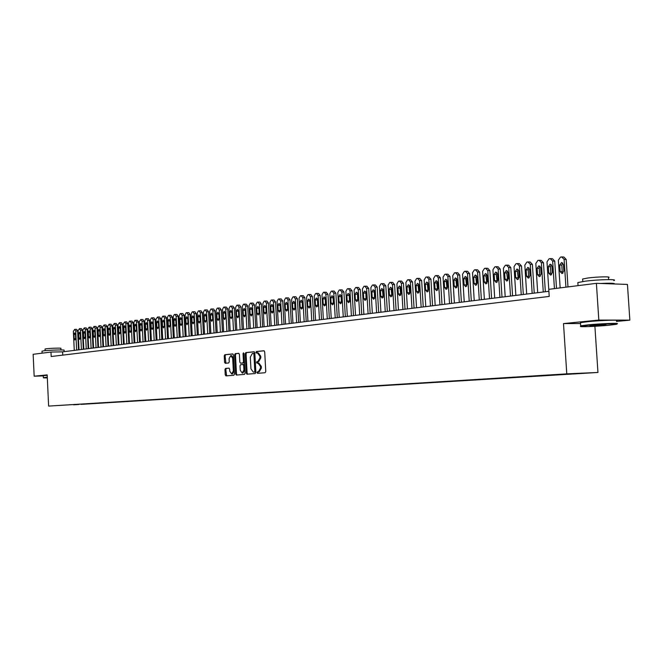 <?xml version="1.0" encoding="UTF-8"?>
<svg xmlns="http://www.w3.org/2000/svg" width="663" height="663" viewBox="0 0 663 663"><rect width="100%" height="100%" fill="white"/><g stroke="black" fill="none" stroke-linecap="round" stroke-linejoin="round"><path stroke-width="0.99" d="M257.037 372.614L257.567 373.344L265.109 372.73L265.772 371.57L264.694 351.78L263.932 350.752L256.39 351.514L255.935 352.335L256.465 353.048L257.484 352.94L259.888 356.222L259.979 357.863L257.907 361.575L256.937 361.658L256.49 362.47L257.012 363.191L258.023 363.1L260.443 366.399L260.534 368.04L258.454 371.728L257.484 371.81L257.037 372.614M258.868 363.075L258.139 363.092L258.868 363.075L261.288 366.374L261.379 368.015L259.308 371.703L258.338 371.786L257.882 372.589L258.263 373.286M264.172 350.793L257.236 351.498L257.111 352.981M257.675 352.94L258.338 352.923L260.741 356.197L260.832 357.838L258.752 361.55L257.783 361.642L257.683 363.125M78.798 404.529L73.535 404.803L78.798 404.529M225.569 368.437L224.964 369.548L225.246 374.893L225.959 375.896L233.848 375.258L234.462 374.139L233.442 354.929L232.73 353.926L224.84 354.73L224.235 355.857L224.575 362.305L225.287 363.299L228.652 362.984L229.265 361.865L229.091 358.65L230.765 355.625L232.672 358.302L233.351 370.932L231.685 373.94L229.763 371.239L229.647 369.142L228.934 368.139L225.569 368.437L226.406 368.404L225.801 369.523L226.622 375.846M616.491 321.439L629.85 320.138L598.83 320.072L563.509 323.577L566.774 373.857L48.623 406.087L47.172 374.902L34.161 376.194L33.15 354.299L50.976 352.053L51.184 356.52L549.221 296.427L546.992 261.86L549.072 258.794L550.207 258.628L552.652 261.031L554.434 288.62M598.83 320.072L596.393 283.333L548.765 289.341M246.263 373.17L247.009 374.197L255.23 373.526L255.877 372.382L254.816 352.774L254.07 351.755L245.857 352.592L245.219 353.744L246.263 373.17L247.108 373.145L247.672 374.139M244.432 374.404L236.376 375.059L235.647 374.04L234.619 354.804L235.241 353.669L238.663 353.321L239.401 354.324L239.824 362.164L240.553 363.175L242.849 362.959L243.478 361.816L243.039 353.636L243.487 352.832L244.001 353.536L245.061 373.269L244.432 374.404M582.479 373.302L589.382 372.954L582.479 373.302M566.774 373.857L597.951 372.465L48.623 406.087M81.043 404.107L571.058 373.758M81.052 404.38L571.199 373.973M629.85 320.138L627.447 284.427L596.393 283.333M34.161 376.194L43.153 375.904M594.902 326.287L597.951 372.465M548.889 291.297L62.595 351.846L50.976 352.053M62.753 355.128L62.595 351.846M563.509 323.577L580.539 323.561M254.302 351.796L246.702 352.575L246.072 353.719L247.108 373.145M254.377 372.067L254.824 371.263L253.896 354.067L253.374 353.354L252.354 353.462L250.307 357.15L250.937 368.86L253.349 372.15L255.222 372.042L255.678 371.239L254.824 371.263M253.415 353.354L254.749 354.05L255.678 371.239M255.222 372.042L254.211 372.125M238.904 353.371L236.086 353.652L235.464 354.788L236.492 374.015L237.039 375.001M241.349 363.15L243.694 362.934L244.324 361.799L243.885 353.619L243.039 353.636M240.255 370.294L242.219 373.012L243.918 369.979L243.677 365.479L242.94 364.468L240.636 364.675L240.014 365.81L240.255 370.294M242.981 372.987L244.763 369.954L243.918 369.979M242.989 364.468L243.777 364.443L244.523 365.454L244.763 369.954M229.125 368.172L226.406 368.404M232.448 373.915L234.188 370.907L233.351 370.932M230.865 355.625L231.611 355.608L233.517 358.277L234.188 370.907M232.953 353.976L225.685 354.713L225.08 355.84L225.926 363.241M567.984 286.913L566.194 259.465L563.898 257.029L562.224 256.937M560.152 287.899L558.354 260.194L560.475 257.103L561.619 256.929L564.114 259.349L565.92 287.178M562.721 262.954L561.801 265.101L562.224 271.689L562.912 273.222M559.713 264.993L560.136 271.598L562 273.562L563.823 271.092L563.393 264.471L561.544 262.515L559.713 264.993L561.801 265.101M608.808 325.251L616.151 324.331C621.554 323.304 601.374 324 588.288 325.301L581.053 326.237C576.661 327.199 596.054 326.503 608.808 325.251M581.012 326.254L580.68 325.815L588.006 324.87C601.275 323.544 621.828 322.823 616.656 323.859M603.753 325.26C594.595 325.997 589.987 326.155 589.929 325.74L603.753 325.26M591.305 325.525L605.974 324.555M577.896 283.283L577.846 282.562L585.131 281.211C598.349 279.438 618.886 279.015 613.764 280.598M600.587 283.482C610.408 283.01 615.032 283.167 614.468 283.971M582.669 279.546L582.636 279.007L587.907 278.004C597.413 276.711 612.14 276.421 608.485 277.59L608.617 279.587M580.506 323.096L580.473 322.657L587.799 321.679C601.059 320.32 621.612 319.624 616.441 320.701M47.288 377.462L43.501 377.86L47.313 377.918M43.294 377.67L47.28 377.189M42.009 351.241L43.485 350.843C48.822 350.105 65.803 349.6 64.062 350.221L64.137 351.655M45.009 349.07L46.078 348.779C49.932 348.241 62.131 347.884 60.888 348.348L60.963 349.94M43.145 375.739L47.189 375.25M43.501 377.86L43.145 375.672M556.506 288.364L554.74 261.139L552.478 258.727L550.779 258.628M551.301 264.62L550.414 266.725L550.837 273.264L551.5 274.764M548.326 266.617L548.749 273.173L550.58 275.12L552.37 272.675L551.947 266.103L550.133 264.164L548.326 266.617L550.414 266.725M545.342 291.737L543.478 262.788L541.248 260.393L539.533 260.302M537.693 292.69L535.82 263.493L537.867 260.46L539.16 260.277L541.381 262.681L543.27 291.993M540.072 266.253L539.226 268.316L539.641 274.805L540.279 276.28M537.129 268.225L537.552 274.714L539.35 276.653L541.116 274.225L540.693 267.711L538.903 265.788L537.129 268.225L539.226 268.316M534.237 293.121L532.397 264.404L530.209 262.026L528.477 261.943M526.679 294.057L524.831 265.109L526.845 262.1L527.939 261.943L530.301 264.305L532.165 293.377M529.024 267.86L528.22 269.891L528.626 276.322L529.24 277.772M526.124 269.791L526.53 276.239L528.303 278.162L530.035 275.758L529.629 269.294L527.864 267.38L526.124 269.791L528.22 269.891M523.314 294.48L521.499 266.004L519.344 263.642L517.596 263.551M515.847 295.408L514.024 266.692L516.005 263.717L517.082 263.551L519.411 265.904L521.242 294.737M518.168 269.443L517.389 271.432L518.383 279.239M515.292 271.341L515.698 277.731L517.447 279.637L519.146 277.258L518.739 270.852L517.007 268.954L515.292 271.341L517.389 271.432M512.574 295.814L510.783 267.57L508.662 265.225L506.897 265.142M505.189 296.734L503.391 268.25L505.339 265.299L506.399 265.142L508.687 267.479L510.493 296.071M507.477 270.993L506.739 272.949L507.709 280.681M504.642 272.866L505.04 279.206L506.756 281.095L508.43 278.733L508.032 272.377L506.325 270.496L504.642 272.866L506.739 272.949M501.999 297.132L500.242 269.112L498.145 266.783L496.372 266.708M494.697 298.043L492.932 269.783L494.847 266.858L495.891 266.708L498.145 269.021L499.927 297.389M496.968 272.526L496.264 274.449L497.2 282.098M494.159 274.366L494.557 280.656L496.247 282.529L497.896 280.192L497.499 273.885L495.816 272.012L494.159 274.366L496.264 274.449M491.598 298.425L489.866 270.637L487.802 268.324L486.012 268.242M484.38 299.328L482.639 271.3L484.52 268.399L485.548 268.242L487.769 270.545L489.518 298.69M486.625 274.034L485.954 275.916L486.857 283.499M483.849 275.841L484.239 282.073L485.904 283.946L487.52 281.626L487.131 275.369L485.473 273.512L483.849 275.841L485.954 275.916M481.371 299.701L479.656 272.128L477.625 269.833L475.819 269.758M474.227 300.588L472.512 272.783L474.36 269.907L475.371 269.758L477.551 272.045L479.283 299.958M476.44 275.518L475.802 277.366L476.689 284.866M473.705 277.291L474.086 283.474L475.727 285.33L477.319 283.035L476.929 276.827L475.305 274.979L473.705 277.291L475.802 277.366M471.294 300.952L469.603 273.595L467.606 271.316L465.791 271.242M464.233 301.831L462.542 274.242L464.365 271.391L465.36 271.25L467.506 273.512L469.213 301.217M466.42 276.977L465.816 278.791L466.669 286.217M463.71 278.717L464.092 284.858L465.708 286.698L467.274 284.419L466.893 278.261L465.285 276.43L463.71 278.717L465.816 278.791M461.382 302.187L459.716 275.046L457.743 272.783L455.92 272.708M454.395 303.057L452.721 275.684L454.52 272.858L455.498 272.708L457.611 274.963L459.302 302.452M456.558 278.419L455.978 280.192L456.815 287.551M453.882 280.126L454.254 286.217L455.846 288.04L457.387 285.786L457.014 279.678L455.431 277.855L453.882 280.126L455.978 280.192M451.619 303.405L449.978 276.471L447.89 274.233M444.716 304.267L443.058 277.101L444.832 274.3L445.793 274.159L447.873 276.396L449.539 303.662M446.854 279.836L446.298 281.576L447.111 288.853M444.202 281.51L444.566 287.551L446.141 289.366L447.649 287.129L447.285 281.062L445.727 279.256L444.202 281.51L446.298 281.576M442.006 304.599L440.389 277.872L438.334 275.651M435.177 305.452L433.552 278.493L435.284 275.717L436.37 275.559L438.284 277.797L439.925 304.864M437.298 281.228L436.768 282.935L437.555 290.145M434.671 282.869L435.036 288.869L436.577 290.667L438.069 288.446L437.704 282.438L436.171 280.64L434.671 282.869L436.768 282.935M432.549 305.784L430.942 279.256L428.928 277.051M425.787 306.621L424.179 279.869L425.895 277.117L426.955 276.96L428.845 279.181L430.469 306.041M427.884 282.604L427.386 284.27L428.141 291.405M425.281 284.212L425.646 290.162L427.163 291.952L428.63 289.748L428.273 283.781L426.757 281.999L425.281 284.212L427.386 284.27M423.226 306.944L421.643 280.615L419.654 278.427M416.538 307.773L414.955 281.22L416.637 278.493L417.557 278.352L419.546 280.548L421.146 307.201M418.61 283.963L418.138 285.587L418.875 292.656M416.041 285.529L416.397 291.438L417.897 293.22L419.339 291.032L418.983 285.107L417.491 283.341L416.041 285.529L418.138 285.587M414.052 308.088L412.485 281.957L410.53 279.778M407.43 308.908L405.864 282.554L407.53 279.844L408.557 279.695L410.389 281.891L411.972 308.345M409.485 285.297L409.038 286.888L409.751 293.883M406.941 286.83L407.289 292.698L408.764 294.463L410.19 292.3L409.833 286.416L408.367 284.659L406.941 286.83L409.038 286.888M405.01 309.207L403.469 283.275L401.538 281.112M398.463 310.027L396.913 283.863L398.546 281.178L399.441 281.046L401.372 283.217L402.93 309.472M400.493 286.607L400.071 288.173L400.759 295.093M397.974 288.115L398.314 293.933L399.772 295.69L401.173 293.543L400.825 287.709L399.375 285.96L397.974 288.115L400.071 288.173M396.101 310.317L394.584 284.576L392.678 282.43M389.62 311.129L388.095 285.165L389.703 282.496L390.582 282.363L392.488 284.518L394.021 310.574M391.634 287.908L391.228 289.433L391.899 296.286M389.14 289.375L389.479 295.159L390.913 296.9L392.289 294.77L391.949 288.977L390.524 287.236L389.14 289.375L391.228 289.433M387.325 311.411L385.825 285.861L383.952 283.723M380.91 312.207L379.402 286.433L380.993 283.789L381.971 283.648L383.736 285.803L385.253 311.668M382.899 289.184L382.526 290.676L383.173 297.455M380.429 290.618L380.769 296.361L382.186 298.093L383.537 295.971L383.206 290.228L381.797 288.504L380.429 290.618L382.526 290.676M378.681 312.488L377.197 287.12L375.349 284.999M372.333 313.276L370.841 287.692L372.407 285.065L373.261 284.941L375.109 287.062L376.609 312.745M374.297 290.444L374.57 298.607M371.852 291.844L372.183 297.546L373.584 299.262L374.918 297.165L374.587 291.455L373.194 289.748L371.852 291.844L373.949 291.894M370.161 313.549L368.694 288.364L366.871 286.259M363.871 314.328L362.404 288.927L363.946 286.325L364.783 286.201L366.606 288.314L368.089 313.806M365.819 291.687L366.092 299.742M363.399 293.054L363.73 298.706L365.106 300.422L366.424 298.342L366.092 292.673L364.725 290.966L363.399 293.054L365.487 293.104M361.758 314.594L360.316 289.59L358.517 287.493M355.534 315.373L354.083 290.145L355.6 287.568L356.429 287.444L358.227 289.54L359.686 314.85M357.465 292.913L357.738 300.861M355.07 294.248L355.393 299.858L356.752 301.557L358.045 299.494L357.722 293.866L356.371 292.176L355.07 294.248L357.158 294.289M353.478 315.629L352.053 290.8L350.279 288.72M347.321 316.392L345.887 291.347L347.379 288.786L348.307 288.654L349.973 290.75L351.415 315.886M349.235 294.123L349.509 301.963M346.857 295.425L347.18 300.994L348.514 302.684L349.791 300.637L349.476 295.052L348.141 293.369L346.857 295.425L348.937 295.466M345.324 316.641L343.915 291.993L342.166 289.922M339.224 317.403L337.798 292.532L339.282 289.996L340.086 289.872L341.826 291.944L343.26 316.897M341.113 295.317L341.387 303.049M338.76 296.576L339.075 302.113L340.401 303.787L341.66 301.756L341.337 296.212L340.02 294.538L338.76 296.576L340.84 296.618M337.276 317.643L335.884 293.17L334.16 291.115M331.235 318.397L329.834 293.701L331.285 291.181L332.08 291.065L333.804 293.121L335.213 317.9M333.116 296.494L333.39 304.118M330.779 297.72L331.094 303.215L332.395 304.881L333.638 302.867L333.323 297.356L332.022 295.698L330.779 297.72L332.859 297.753M329.345 318.63L327.97 294.322L326.271 292.284M323.362 319.375L321.978 294.853L323.411 292.35L324.19 292.234L325.889 294.281L327.282 318.886M325.218 297.654L325.492 305.179M322.914 298.847L323.221 304.3L324.505 305.958L325.724 303.952L325.417 298.483L324.132 296.842L322.914 298.847L324.986 298.88M321.522 319.607L320.163 295.466L318.489 293.436M315.596 320.345L314.229 295.996L315.646 293.51L316.417 293.394L318.091 295.425L319.467 319.864M317.436 298.798L317.71 306.215M315.149 299.958L315.455 305.37L316.723 307.019L317.925 305.03L317.618 299.601L316.359 297.96L315.149 299.958L317.221 299.991M313.814 320.569L312.464 296.593L310.814 294.579M307.939 321.298L306.588 297.115L307.98 294.645L308.842 294.521L310.392 296.552L311.751 320.817M309.77 299.933L310.035 307.234M307.499 301.052L307.798 306.43L309.049 308.063L310.234 306.091L309.936 300.704L308.685 299.071L307.499 301.052L309.563 301.077M306.207 321.514L304.872 297.704L303.24 295.698M300.389 322.235L299.054 298.217L300.422 295.773L301.176 295.657L302.809 297.67L304.151 321.77M302.195 301.043L302.469 308.245M299.949 302.129L300.248 307.475L301.483 309.099L302.651 307.143L302.353 301.781L301.118 300.165L299.949 302.129L302.013 302.154M298.698 322.45L297.389 298.798L295.872 296.8L294.041 296.775M292.938 323.163L291.621 299.311L292.971 296.883L293.717 296.767L295.325 298.764L296.651 322.699M294.737 302.154L295.002 309.231M292.499 303.19L292.797 308.502L294.016 310.118L295.168 308.171L294.878 302.85L293.659 301.242L292.499 303.19L294.563 303.223M291.297 323.37L289.996 299.883L288.504 297.894L286.673 297.869M285.587 324.083L284.286 300.38L285.62 297.969L286.35 297.861L287.941 299.85L289.25 323.627M287.369 303.24L287.643 310.209M285.156 304.242L285.446 309.513L286.656 311.121L287.792 309.19L287.493 303.911L286.3 302.311L285.156 304.242L287.22 304.267M283.996 324.282L282.711 300.944L281.236 298.972L279.405 298.947M278.336 324.986L277.051 301.441L278.369 299.054L279.09 298.947L280.656 300.919L281.949 324.53M280.101 304.317L280.374 311.171M277.913 305.278L278.195 310.516L279.388 312.107L280.507 310.201L280.217 304.947L279.032 303.356L277.913 305.278L279.968 305.303M276.794 325.177L275.518 301.996L274.059 300.032L272.228 300.016M271.184 325.873L269.907 302.494L271.208 300.115L271.921 300.007L273.471 301.972L274.747 325.425M272.932 305.386L273.206 312.124M270.761 306.298L271.043 311.502L272.22 313.085L273.322 311.187L273.04 305.974L271.871 304.392L270.761 306.298L272.816 306.323M269.684 326.063L268.424 303.041L266.982 301.085L265.15 301.068M264.131 326.751L262.863 303.521L264.147 301.168L264.852 301.06L266.377 303.008L267.645 326.312M265.863 306.439L266.128 313.052M263.708 307.309L263.99 312.48L265.15 314.055L266.236 312.165L265.954 306.986L264.802 305.419L263.708 307.309L265.755 307.334M262.664 326.934L261.421 304.06L260.004 302.121L258.164 302.104M257.161 327.621L255.918 304.541L257.178 302.204L257.874 302.096L259.382 304.035L260.634 327.19M258.885 307.475L259.15 313.972M256.747 308.303L257.02 313.442L258.164 315.008L259.241 313.135L258.96 307.988L257.824 306.422L256.747 308.303L258.785 308.32M255.744 327.795L254.517 305.071L253.109 303.14L251.269 303.124M250.291 328.475L249.056 305.552L250.307 303.223L250.987 303.124L252.47 305.046L253.714 328.052M251.998 308.51L252.263 314.875M249.876 309.289L250.15 314.386L251.277 315.944L252.338 314.088L252.064 308.975L250.937 307.425L249.876 309.289L251.915 309.306M248.907 328.649L247.697 306.074L246.304 304.151L244.465 304.135M243.503 329.32L242.285 306.546L243.52 304.234L244.191 304.135L245.658 306.049L246.885 328.898M245.194 309.53L245.459 315.762M243.089 310.259L243.362 315.323L244.481 316.873L245.525 315.024L245.252 309.944L244.141 308.403L243.089 310.259L245.128 310.276M242.169 329.486L240.967 307.06L239.592 305.146L237.752 305.137M236.807 330.157L235.597 307.524L236.815 305.229L237.478 305.129L238.929 307.035L240.147 329.735M238.481 310.541L238.746 316.632M236.401 311.212L236.666 316.251L237.768 317.784L238.796 315.953L238.531 310.906L237.429 309.372L236.401 311.212L238.431 311.229M235.506 330.315L234.321 308.03L232.962 306.132L231.122 306.115M230.194 330.978L229 308.494L230.202 306.215L230.857 306.115L232.29 308.013L233.492 330.564M231.859 311.552L232.125 317.486M229.788 312.157L230.053 317.163L231.147 318.688L232.158 316.873L231.893 311.859L230.807 310.334L229.788 312.157L231.818 312.174M228.934 331.135L227.757 308.991L226.423 307.102L224.583 307.093M223.663 331.79L222.486 309.447L223.671 307.184L224.318 307.085L225.735 308.975L226.92 331.384M225.321 312.546L225.577 318.323M223.265 313.093L223.53 318.066L224.608 319.583L225.611 317.776L225.345 312.795L224.268 311.279L223.265 313.093L225.287 313.102M222.445 331.939L221.285 309.936L219.959 308.063L218.119 308.046M217.224 332.594L216.055 310.392L217.224 308.146L217.862 308.046L219.262 309.919L220.431 332.196M218.865 313.549L219.121 319.135M216.826 314.013L217.083 318.953L218.152 320.461L219.138 318.671L218.873 313.715L217.82 312.207L216.826 314.013L218.848 314.022M216.039 332.743L214.887 310.872L213.577 309.008L211.737 308.999M210.859 333.381L209.699 311.32L210.859 309.091L211.489 308.999L212.864 310.856L214.033 332.992M212.483 314.569L212.74 319.906M210.461 314.917L210.718 319.831L211.77 321.331L212.748 319.549L212.491 314.627L211.447 313.135L210.461 314.917L212.483 314.933M209.707 333.53L208.572 311.801L207.279 309.944L205.439 309.936M204.577 334.169L203.433 312.24L204.569 310.027L205.198 309.928L206.558 311.784L207.71 333.779M206.193 315.687L206.442 320.56M204.179 315.82L204.436 320.693L205.472 322.193L206.442 320.42L206.185 315.53L205.149 314.038L204.179 315.82L206.193 315.828M203.458 334.309L202.331 312.712L201.063 310.864L199.215 310.856M198.37 334.939L197.234 313.151L198.361 310.947L199.049 310.848L200.325 312.696L201.461 334.558M197.98 316.707L198.229 321.555L199.256 323.038L200.209 321.282L199.961 316.425L198.933 314.942L197.98 316.707L199.969 316.715M197.292 335.072L196.173 313.607L194.914 311.776L193.074 311.767M192.245 335.702L191.118 314.047L192.237 311.859L192.842 311.767L194.168 313.599L195.295 335.321M191.856 317.577L192.104 322.4L193.115 323.875L194.06 322.127L193.803 317.304L192.8 315.828L191.856 317.577L193.82 317.585M191.193 335.834L190.09 314.502L188.847 312.679L187.007 312.671M186.187 336.456L185.076 314.933L186.179 312.762L186.842 312.663L188.093 314.494L189.204 336.083M185.806 318.447L186.054 323.237L187.049 324.704L187.977 322.972L187.728 318.165L186.734 316.707L185.806 318.447L187.745 318.447M185.176 336.58L184.082 315.381L182.847 313.566L181.007 313.566M180.212 337.202L179.109 315.812L180.195 313.649L180.792 313.558L182.085 315.373L183.187 336.829M179.83 319.301L180.071 324.058L181.057 325.525L181.977 323.801L181.728 319.027L180.742 317.569L179.83 319.301L181.745 319.301M179.225 337.326L178.148 316.251L176.93 314.444L175.09 314.444M174.303 337.939L173.209 316.674L174.286 314.527L174.933 314.436L176.151 316.243L177.245 337.566M173.921 320.146L174.162 324.878L175.14 326.329L176.043 324.613L175.803 319.873L174.833 318.422L173.921 320.146L175.819 320.146M173.35 338.055L172.281 317.105L171.079 315.315L169.239 315.315M168.468 338.66L167.391 317.527L168.443 315.397L169.032 315.306L170.292 317.105L171.377 338.304M168.087 320.975L168.327 325.682L169.297 327.124L170.192 325.425L169.952 320.71L168.982 319.268L168.087 320.975L169.96 320.983M167.548 338.776L166.488 317.958L165.294 316.168L163.463 316.168M162.7 339.381L161.631 318.373L162.675 316.251L163.313 316.16L164.499 317.95L165.576 339.025M162.327 321.804L162.559 326.478L163.521 327.912L164.399 326.221L164.159 321.538L163.214 320.105L162.327 321.804L164.175 321.804M161.805 339.489L160.761 318.795L159.584 317.022L157.753 317.022M156.998 340.094L155.946 319.201L157.545 317.013L158.78 318.787L159.841 339.738M156.634 322.616L156.866 327.265L157.811 328.691L158.681 327.016L158.449 322.359L157.504 320.933L156.634 322.616L158.457 322.616M156.145 340.202L155.101 319.624L153.94 317.859L152.109 317.859M151.371 340.79L150.327 320.03L151.346 317.942L151.968 317.85L153.128 319.616L154.181 340.442M151.007 323.42L151.239 328.044L152.167 329.461L153.029 327.795L152.797 323.163L151.868 321.746L151.007 323.42L152.813 323.42M150.542 340.898L149.515 320.436L148.363 318.679L146.531 318.688M145.81 341.486L144.774 320.842L145.785 318.77L146.39 318.679L147.542 320.436L148.578 341.138M145.446 324.215L145.669 328.807L146.598 330.224L147.443 328.566L147.211 323.958L146.291 322.549L145.446 324.215L147.227 324.215M145.006 341.586L143.987 321.248L142.852 319.5L141.02 319.5M140.307 342.166L139.288 321.646L140.829 319.5L142.023 321.248L143.051 341.826M139.943 325.003L140.175 329.569L141.086 330.978L141.923 329.329L141.7 324.746L140.788 323.345L139.943 325.003L141.708 324.994M139.537 342.265L138.526 322.044L137.398 320.312L135.575 320.312M134.871 342.846L133.86 322.442L134.846 320.395L135.443 320.304L136.561 322.044L137.581 342.506M134.514 325.773L134.738 330.315L135.642 331.715L136.47 330.075L136.246 325.533L135.343 324.132L134.514 325.773L136.255 325.773M134.125 342.937L133.13 322.84L132.02 321.107L130.188 321.116M129.5 343.517L128.498 323.229L129.476 321.19L130.064 321.107L131.175 322.84L132.177 343.185M129.144 326.544L129.368 331.061L130.263 332.453L131.083 330.82L130.86 326.304L129.965 324.911L129.144 326.544L130.868 326.544M128.779 343.608L127.793 323.619L126.691 321.895L124.868 321.903M124.196 344.18L123.194 324.008L124.743 321.895L125.837 323.619L126.84 343.848M123.84 327.307L124.056 331.79L124.942 333.174L125.755 331.558L125.531 327.058L124.652 325.682L123.84 327.307L125.539 327.298M123.5 344.263L122.514 324.389L121.428 322.682L119.605 322.682M118.942 344.826L117.956 324.779L119.431 322.682L120.567 324.389L121.561 344.503M118.594 328.052L118.81 332.519L119.688 333.895L120.484 332.287L120.26 327.812L119.39 326.445L118.594 328.052L120.276 328.044M118.271 344.917L117.301 325.152L116.224 323.453L114.409 323.461M113.754 345.473L112.776 325.533L114.285 323.453L115.362 325.16L116.34 345.158M113.406 328.798L113.622 333.232L114.484 334.6L115.279 333L115.055 328.558L114.193 327.19L113.406 328.798L115.072 328.79M113.108 345.556L112.146 325.906L111.086 324.215L109.262 324.224M108.624 346.111L107.655 326.287L109.146 324.215L110.207 325.914L111.185 345.796M108.276 329.528L108.492 333.937L109.345 335.304L110.124 333.713L109.909 329.296L109.055 327.936L108.276 329.528L109.925 329.519M108.003 346.194L107.05 326.652L105.997 324.969L104.182 324.978M103.552 346.749L102.591 327.033L104.066 324.969L105.119 326.66L106.08 346.434M103.204 330.249L103.42 334.641L104.265 336L105.036 334.417L104.82 330.025L103.975 328.666L103.204 330.249L104.829 330.249M102.956 346.824L102.011 327.389L100.967 325.715L99.152 325.724M98.53 347.371L97.585 327.762L99.044 325.715L100.08 327.398L101.033 347.064M98.19 330.97L98.406 335.337L99.235 336.68L99.997 335.113L99.79 330.738L98.953 329.395L98.19 330.97L99.798 330.961M97.958 347.445L97.022 328.119L95.994 326.453L94.179 326.461M93.574 347.992L92.629 328.492L94.022 326.461L95.099 328.127L96.044 347.677M93.234 331.682L93.442 336.017L94.27 337.359L95.024 335.801L94.809 331.45L93.989 330.116L93.234 331.682L94.826 331.666M93.019 348.058L92.091 328.84L91.08 327.182L89.265 327.19M88.668 348.597L87.731 329.204L89.115 327.19L90.176 328.848L91.113 348.299M88.328 332.378L88.535 336.696L89.356 338.031L90.102 336.481L89.895 332.155L89.074 330.82L88.328 332.378L89.903 332.37M88.138 348.663L87.218 329.552L86.215 327.903L84.408 327.912M83.811 349.202L82.892 329.917L84.3 327.912L85.303 329.561L86.231 348.904M83.48 333.075L83.687 337.368L84.491 338.694L85.229 337.152L85.021 332.851L84.218 331.525L83.48 333.075L85.038 333.066M83.306 349.268L82.394 330.265L81.4 328.616L79.593 328.633M79.013 349.799L78.101 330.622L79.494 328.624L80.488 330.273L81.408 349.5M78.682 333.754L78.889 338.031L79.684 339.348L80.414 337.815L80.215 333.539L79.411 332.221L78.682 333.754L80.223 333.746M78.532 349.865L77.629 330.961L76.643 329.329L74.836 329.337M74.273 350.396L73.361 331.318L74.695 329.337L75.723 330.97L76.635 350.097M73.941 334.434L74.14 338.685L74.936 339.995L75.657 338.47L75.449 334.218L74.662 332.909L73.941 334.434L75.458 334.425M259.308 371.703L258.454 371.728M261.379 368.015L260.534 368.04M261.288 366.374L260.443 366.399M257.783 361.642L256.937 361.658M258.752 361.55L257.907 361.575M260.832 357.838L259.979 357.863M260.741 356.197L259.888 356.222M257.236 351.498L256.39 351.514M258.338 371.786L257.484 371.81M246.072 353.719L245.219 353.744M246.702 352.575L245.857 352.592M254.749 354.05L253.896 354.067M236.492 374.015L235.647 374.04M235.464 354.788L234.619 354.804M236.086 353.652L235.241 353.669M243.694 362.934L242.849 362.959M244.324 361.799L243.478 361.816M244.523 365.454L243.677 365.479M233.517 358.277L232.672 358.302M225.42 362.28L224.575 362.305M225.08 355.84L224.235 355.857M225.685 354.713L224.84 354.73M226.083 374.868L225.246 374.893M225.801 369.523L224.964 369.548M564.114 259.349L566.194 259.465M562.224 271.689L560.136 271.598M552.652 261.031L554.74 261.139M550.837 273.264L548.749 273.173M541.381 262.681L543.478 262.788M539.641 274.805L537.552 274.714M530.301 264.305L532.397 264.404M528.626 276.322L526.53 276.239M519.411 265.904L521.499 266.004M517.795 277.814L515.698 277.731M508.687 267.479L510.783 267.57M507.137 279.28L505.04 279.206M498.145 269.021L500.242 269.112M496.653 280.722L494.557 280.656M487.769 270.545L489.866 270.637M486.335 282.148L484.239 282.073M477.551 272.045L479.656 272.128M476.183 283.54L474.086 283.474M467.506 273.512L469.603 273.595M466.188 284.924L464.092 284.858M457.611 274.963L459.716 275.046M456.351 286.275L454.254 286.217M447.873 276.396L449.978 276.471M446.671 287.609L444.566 287.551M438.284 277.797L440.389 277.872M437.132 288.927L435.036 288.869M428.845 279.181L430.942 279.256M427.743 290.22L425.646 290.162M419.546 280.548L421.643 280.615M418.494 291.488L416.397 291.438M410.389 281.891L412.485 281.957M409.386 292.748L407.289 292.698M401.372 283.217L403.469 283.275M400.411 293.982L398.314 293.933M392.488 284.518L394.584 284.576M391.568 295.201L389.479 295.159M383.736 285.803L385.825 285.861M382.858 296.402L380.769 296.361M375.109 287.062L377.197 287.12M374.28 297.579L372.183 297.546M366.606 288.314L368.694 288.364M365.819 298.748L363.73 298.706M358.227 289.54L360.316 289.59M357.481 299.891L355.393 299.858M349.973 290.75L352.053 290.8M349.26 301.027L347.18 300.994M341.826 291.944L343.915 291.993M341.155 302.146L339.075 302.113M333.804 293.121L335.884 293.17M333.174 303.248L331.094 303.215M325.889 294.281L327.97 294.322M325.293 304.325L323.221 304.3M318.091 295.425L320.163 295.466M317.527 305.403L315.455 305.37M310.392 296.552L312.464 296.593M309.87 306.455L307.798 306.43M302.809 297.67L304.872 297.704M302.311 307.491L300.248 307.475M295.325 298.764L297.389 298.798M294.861 308.519L292.797 308.502M287.941 299.85L289.996 299.883M287.51 309.53L285.446 309.513M280.656 300.919L282.711 300.944M280.258 310.533L278.195 310.516M273.471 301.972L275.518 301.996M273.098 311.519L271.043 311.502M266.377 303.008L268.424 303.041M266.037 312.488L263.99 312.48M259.382 304.035L261.421 304.06M259.067 313.45L257.02 313.442M252.47 305.046L254.517 305.071M252.189 314.403L250.15 314.386M245.658 306.049L247.697 306.074M245.401 315.331L243.362 315.323M238.929 307.035L240.967 307.06M238.697 316.259L236.666 316.251M232.29 308.013L234.321 308.03M232.083 317.171L230.053 317.163M225.735 308.975L227.757 308.991M225.553 318.066L223.53 318.066M219.262 309.919L221.285 309.936M219.105 318.953L217.083 318.953M212.864 310.856L214.887 310.872M212.74 319.831L210.718 319.831M206.558 311.784L208.572 311.801M206.442 320.701L204.436 320.693M200.325 312.696L202.331 312.712M200.209 321.555L198.229 321.555M194.168 313.599L196.173 313.607M194.06 322.4L192.104 322.4M188.093 314.494L190.09 314.502M187.977 323.237L186.054 323.237M182.085 315.373L184.082 315.381M181.977 324.058L180.071 324.058M176.151 316.243L178.148 316.251M176.051 324.87L174.162 324.878M170.292 317.105L172.281 317.105M170.192 325.674L168.327 325.682M164.499 317.95L166.488 317.958M164.399 326.469L162.559 326.478M158.78 318.787L160.761 318.795M158.681 327.257L156.866 327.265M153.128 319.616L155.101 319.624M153.029 328.036L151.239 328.044M147.542 320.436L149.515 320.436M147.451 328.798L145.669 328.807M142.023 321.248L143.987 321.248M141.932 329.561L140.175 329.569M136.561 322.044L138.526 322.044M136.47 330.307L134.738 330.315M131.175 322.84L133.13 322.84M131.083 331.052L129.368 331.061M125.837 323.619L127.793 323.619M125.755 331.782L124.056 331.79M120.567 324.389L122.514 324.389M120.484 332.503L118.81 332.519M115.362 325.16L117.301 325.152M115.279 333.224L113.622 333.232M110.207 325.914L112.146 325.906M110.124 333.928L108.492 333.937M105.119 326.66L107.05 326.652M105.036 334.624L103.42 334.641M100.08 327.398L102.011 327.389M100.005 335.321L98.406 335.337M95.099 328.127L97.022 328.119M95.024 336.008L93.442 336.017M90.176 328.848L92.091 328.84M90.102 336.68L88.535 336.696M85.303 329.561L87.218 329.552M85.237 337.351L83.687 337.368M80.488 330.273L82.394 330.265M80.422 338.014L78.889 338.031M75.723 330.97L77.629 330.961M75.657 338.669L74.14 338.685M258.338 352.923L257.625 352.94M254.227 353.338L253.374 353.354M243.064 372.987L242.219 373.012M243.785 364.443L242.94 364.468M232.531 373.907L231.685 373.94M580.473 322.657L580.68 325.815M582.802 281.535L582.636 279.007M577.846 282.562L578.053 285.645M581.053 326.237L580.597 325.831M45.084 350.669L45.009 348.995M42.001 351.133L42.1 353.172M446.199 274.151L448.031 274.225M436.627 275.568L438.475 275.642M427.204 276.968L429.06 277.035M417.93 278.352L419.787 278.41M408.789 279.703L410.654 279.769M399.789 281.046L401.662 281.104M390.921 282.355L392.803 282.413M382.186 283.656L384.068 283.714M373.576 284.933L375.465 284.991M365.089 286.192L366.987 286.242M356.727 287.435L358.625 287.485M348.489 288.662L350.387 288.712M340.368 289.864L342.274 289.913M332.354 291.057L334.268 291.098M324.464 292.234L326.37 292.275M316.674 293.386L318.588 293.427M308.991 294.529L310.906 294.563M301.425 295.657L303.339 295.69M293.949 296.759L295.872 296.8M286.582 297.861L288.504 297.894M279.314 298.938L281.236 298.972M272.145 299.999L274.059 300.032M265.067 301.052L266.982 301.085M258.081 302.096L260.004 302.121M251.194 303.115L253.109 303.14M244.39 304.126L246.304 304.151M237.677 305.121L239.592 305.146M231.047 306.107L232.962 306.132M224.508 307.085L226.423 307.102M218.044 308.038L219.959 308.063M211.671 308.991L213.577 309.008M205.373 309.928L207.279 309.944M199.149 310.848L201.063 310.864M193.008 311.759L194.914 311.776M186.941 312.663L188.847 312.679M180.949 313.558L182.847 313.566M175.024 314.436L176.93 314.444M169.173 315.306L171.079 315.315M163.396 316.16L165.294 316.168M157.686 317.013L159.584 317.022M152.051 317.85L153.94 317.859M146.473 318.679L148.363 318.679M140.962 319.5L142.852 319.5M135.517 320.304L137.398 320.312M130.13 321.107L132.02 321.107M124.81 321.895L126.691 321.895M119.555 322.682L121.428 322.682M114.351 323.453L116.224 323.453M109.213 324.215L111.086 324.215M104.132 324.969L105.997 324.969M99.102 325.715L100.967 325.715M94.138 326.461L95.994 326.453M89.215 327.19L91.08 327.182M84.358 327.912L86.215 327.903M79.552 328.624L81.4 328.616M74.795 329.329L76.643 329.329"/></g></svg>
